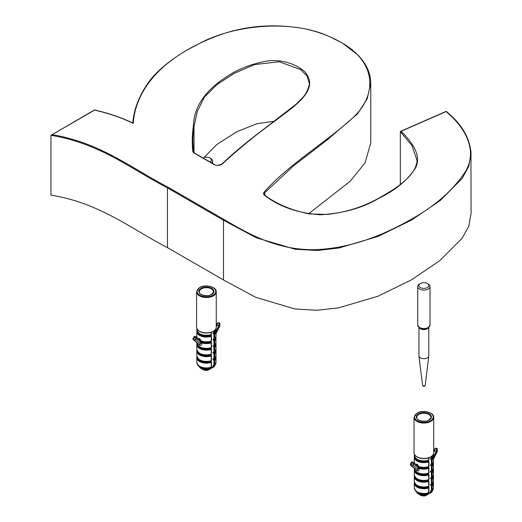 <?xml version="1.0" encoding="UTF-8"?>
<svg xmlns="http://www.w3.org/2000/svg" width="522" height="522" viewBox="0 0 522 522"><rect width="100%" height="100%" fill="white"/><g stroke="black" fill="none" stroke-linecap="round" stroke-linejoin="round"><path stroke-width="0.78" d="M416.934 161.533L416.987 160.202L411.819 145.39L400.341 131.681L400.341 184.397M132.914 123.088L130.52 121.959C119.564 116.902 107.558 112.902 94.495 109.966L50.941 135.315L50.941 195.078C100.433 203.247 130.898 228.793 167.458 247.617L167.458 187.855C130.813 168.965 100.25 143.413 50.941 135.315L52.141 134.624C100.961 142.969 131.433 168.273 167.882 187.098L167.458 187.855L223.488 220.206L223.488 279.968L167.458 247.617M470.955 151.093L471.059 213.563L468.749 226.261L462.035 238.391L440.046 260.432L411.44 279.883L377.791 296.3L338.51 307.863L316.906 310.277L294.819 308.965L255.728 297.305L223.488 279.968M167.882 187.098L223.918 219.449C248.589 233.882 276.725 250.188 314.616 249.692C351.038 248.42 382.515 235.102 407.486 221.393C434.187 207.032 453.755 190.021 466.198 170.348C477.023 150.316 466.192 128.458 446.114 111.564L401.144 131.27C411.91 142.167 421.704 154.956 415.721 167.64C408.008 179.868 395.585 190.165 378.45 198.53C362.248 208.082 342.797 213.498 320.103 214.777C297.507 212.976 279.139 206.608 265 195.659A5.533 3.197 180 0 1 264.204 192.063C287.322 165.631 323.209 144.137 351.058 119.447C379.592 94.808 376.669 58.314 334.635 39.189C295.419 17.807 231.403 24.397 195.887 45.466C156.58 64.819 135.165 93.542 133.26 123.433C121.639 117.757 108.746 113.32 94.586 110.116L94.436 110.201M193.414 125.776C194.053 106.671 205.303 90.228 227.161 76.44C237.575 69.361 250.332 64.317 265.437 61.309C281.234 58.464 297.292 64.428 305.116 72.173C320.462 90.195 293.077 106.99 276.066 120.171C256.752 134.128 238.9 148.672 222.516 163.804A5.533 3.197 180 0 1 213.85 164.417L194.36 153.168A5.533 3.197 180 0 1 192.748 151.093A305.651 176.462 180 0 1 193.414 125.776A0.613 0.502 -171.4 0 1 194.027 126.311L194.027 152.678M132.751 123.231L133.26 123.433L132.751 123.231M223.918 219.449L223.488 220.206L256.048 237.693L295.198 249.255L317.259 250.508L338.993 248.002L378.313 236.329L411.617 220.016L440.157 200.585L462.048 178.609L468.756 166.466L471.059 153.801C470.048 138.206 461.774 124.06 446.232 111.356M400.341 131.681L401.144 131.27L400.341 131.681M132.751 123.172C134.115 107.284 140.562 92.14 152.091 77.745C159.184 69.759 167.849 62.399 178.087 55.671C190.922 47.039 205.753 39.809 222.594 33.963C248.7 25.33 276.007 23.588 304.522 28.723C319.392 31.992 332.305 36.99 343.261 43.698L358.066 55.156C366.431 63.841 370.666 73.191 370.757 83.2L370.757 142.963L365.041 162.929L350.158 181.251L308.561 213.811M274.239 121.28L257.196 123.603L236.949 131.694L216.871 144.437L203.443 158.205M209.961 161.97A4.92 2.838 0 0 0 209.89 157.99A4.92 2.838 0 0 0 203.893 157.559M209.89 157.99L210.757 158.492A6.153 3.55 180 0 1 212.565 161.004A6.153 3.55 180 0 1 211.599 162.91M210.412 368.154L213.426 366.679L212.943 365.446L213.935 365.276L213.935 360.441L212.943 359.116L213.935 358.744L213.935 353.909L212.943 352.389L214.712 352.102A9.598 5.54 0 0 0 216.004 349.322L216.004 344.598A9.598 5.54 180 0 1 214.712 347.378L214.712 352.102M213.792 345.714A8.241 4.757 180 0 1 213.726 345.792L214.712 347.378M214.666 358.725L213.935 358.744L214.712 358.627A9.598 5.54 0 0 0 216.004 355.847L216.004 351.13A9.598 5.54 180 0 1 214.712 353.909L214.712 358.627M213.792 352.246A8.241 4.757 180 0 1 213.726 352.317L214.712 353.909M214.666 365.25L213.935 365.276L214.712 365.159A9.598 5.54 0 0 0 216.004 362.379L216.004 357.655A9.598 5.54 180 0 1 214.712 360.441L214.712 365.159M213.792 358.771A8.241 4.757 180 0 1 213.726 358.849L214.712 360.441M198.484 365.641A8.567 4.946 0 0 0 210.549 368.095L210.816 368.186A0.489 0.405 -118 0 1 210.699 368.826L210.699 368.826A0.489 0.405 -118 0 1 210.634 368.852A8.75 5.05 180 0 1 200.226 367.997L203.006 369.602A4.822 2.78 0 0 0 207.534 370.339L210.634 368.852L210.209 367.605M214.666 352.193L213.935 352.219L213.935 347.378L212.943 346.06L213.935 345.688L213.935 340.853L212.943 339.528L213.935 339.163L213.935 334.321L212.943 332.801L214.712 332.514A9.598 5.54 0 0 0 216.004 329.734L216.004 328.436M214.712 345.571A9.598 5.54 0 0 0 216.004 342.791L215.893 337.166A9.598 5.54 180 0 1 216.004 338.073A9.598 5.54 180 0 1 214.712 340.853L214.712 345.571L213.935 345.688L214.666 345.668M214.712 340.853L213.935 340.853A0.489 0.365 -82.8 0 1 214.033 340.318L214.666 340.827M213.85 366.183L213.916 366.15A0.489 0.352 43.7 0 1 214.118 366.829A0.489 0.489 0 0 0 214.124 366.822A0.489 0.489 0 0 1 214 366.914L214 366.914A0.489 0.405 62 0 0 214.079 366.862L211.097 368.284A0.489 0.398 67.9 0 1 210.96 368.401L214 366.914A0.489 0.405 62 0 1 213.426 366.679L213.85 366.183M214.712 339.046A9.598 5.54 0 0 0 216.004 336.266L216.004 331.542A9.598 5.54 180 0 1 214.712 334.321L214.712 339.046L213.935 339.163L214.666 339.137M214.712 334.321L213.935 334.321A0.489 0.365 -82.8 0 1 214.033 333.793L214.666 334.302M216.252 291.818L216.252 327.177A9.84 5.683 180 0 1 214.855 330.093A9.84 5.683 180 0 1 213.367 331.189A9.84 5.683 180 0 1 211.462 332.051A9.84 5.683 180 0 1 201.557 332.116A9.84 5.683 180 0 1 196.572 327.177L196.572 291.818L199.554 287.576C205.25 283.942 216.734 286.787 216.252 291.818A9.84 5.683 180 0 1 213.367 295.837A9.84 5.683 180 0 1 202.647 297.07A9.84 5.683 180 0 1 196.572 291.818M201.133 341.075L201.198 341.401L201.636 340.886M198.393 339.307L199.306 338.55L199.965 338.935L201.14 340.892L200.441 341.127L201.198 341.401L200.663 341.962L201.577 341.44A8.737 5.044 180 0 1 201.224 341.297L201.211 341.362M200.663 341.962L196.396 338.556L195.6 339.789L200.265 343.515A1.233 0.711 180 0 1 201.733 343.398C201.792 344.931 201.192 345.597 199.939 345.388L198.543 344.063M210.333 367.155L210.816 368.186M197.349 331.646A9.102 5.253 0 0 0 211.201 335.613L210.209 334.961M213.792 332.658A8.241 4.757 180 0 1 213.726 332.729L214.033 333.793M200.441 341.127L199.482 339.639L194.719 336.298L193.858 336.86L192.905 339.091L193.277 338.204L195.6 339.789L194.21 340.435L192.905 339.098L193.858 336.866L194.719 336.298L193.036 339.45L199.084 344.481L199.776 344.885L200.265 343.026L202.249 341.375M196.814 342.686L196.814 342.791A9.598 5.54 0 0 0 201.623 347.593A9.598 5.54 0 0 0 211.227 347.587L211.201 342.138L210.209 341.492M213.792 339.189A8.241 4.757 180 0 1 213.726 339.261L214.033 340.318M211.227 349.394A9.598 5.54 180 0 1 201.623 349.401A9.598 5.54 180 0 1 196.814 344.598L196.814 349.322A9.598 5.54 0 0 0 201.623 354.125A9.598 5.54 0 0 0 211.227 354.112L211.201 348.67L210.209 348.017M211.227 355.919A9.598 5.54 180 0 1 201.623 355.932A9.598 5.54 180 0 1 196.814 351.13L196.814 355.847A9.598 5.54 0 0 0 201.623 360.65A9.598 5.54 0 0 0 211.227 360.643L211.201 355.195L210.209 354.549M211.227 362.451A9.598 5.54 180 0 1 201.623 362.457A9.598 5.54 180 0 1 196.814 357.655L196.814 362.379A9.598 5.54 0 0 0 201.623 367.181A9.598 5.54 0 0 0 211.227 367.168L211.201 361.726L210.209 361.08M201.655 341.812L201.577 341.44M199.326 345.035A1.233 0.776 -60.5 0 0 199.084 344.481L193.394 339.952M194.21 340.435L199.776 344.885A1.233 0.639 -59.6 0 1 199.939 345.388M193.277 338.204L194.073 336.964L196.396 338.556L196.396 337.173M194.073 336.964L194.719 336.298M216.004 333.036L219.658 325.898L218.862 325.584L215.991 331.196M218.105 322.792L219.912 323.503L218.105 322.792L216.252 325.154M219.455 322.968A0.489 0.398 111.4 0 1 219.547 323.007L219.912 323.503L219.658 325.898M216.421 324.182L216.48 324.717L216.421 324.182M216.252 326.916L217.172 325.115L218.862 325.584L218.959 323.098A0.489 0.398 111.4 0 0 218.77 322.707M207.508 370.346L207.534 370.339A0.489 0.398 -112.1 0 0 207.639 370.313L210.699 368.826A0.489 0.489 0 0 0 210.81 368.036L210.477 367.351M214.666 347.358L213.935 347.378A0.489 0.365 -82.8 0 1 214.033 346.849M214.666 353.883L213.935 353.909A0.489 0.365 -82.8 0 1 214.033 353.381M214.666 360.415L213.935 360.441A0.489 0.365 -82.8 0 1 214.033 359.906M213.792 365.302A8.241 4.757 180 0 1 213.726 365.374L213.916 366.15A8.567 4.946 0 0 0 214.405 365.544M211.234 361.766A0.489 0.365 -82.8 0 1 211.325 361.942L211.286 362.366M211.234 335.646A0.489 0.365 -82.8 0 1 211.325 335.829L211.227 336.338A9.598 5.54 180 0 1 201.623 336.344A9.598 5.54 180 0 1 196.814 331.542L196.814 336.266A9.598 5.54 0 0 0 197.199 337.812M211.234 342.178A0.489 0.365 -82.8 0 1 211.325 342.36L211.286 342.778M211.234 348.709A0.489 0.365 -82.8 0 1 211.325 348.885L211.286 349.309M211.234 355.234A0.489 0.365 -82.8 0 1 211.325 355.417L211.286 355.841M199.306 338.55L198.908 339.176M211.201 335.613L211.286 336.253M199.965 338.935L199.411 339.581M201.525 341.101L201.14 340.892L201.525 341.101A9.102 5.253 180 0 0 211.201 341.134L211.227 336.338M201.283 341.107A0.489 0.378 -146.7 0 0 201.114 341.231L201.114 341.231A0.489 0.378 -146.7 0 0 201.087 341.538M214.15 332.899L214.666 332.612L214.15 332.899M211.201 334.609L211.227 332.312A9.598 5.54 180 0 1 197.544 329.636M211.201 347.665L211.325 347.195M207.73 370.261A0.489 0.398 -112.1 0 1 207.639 370.313A0.489 0.489 0 0 1 207.521 370.346L203.006 369.602M211.201 354.19L211.325 353.727M211.201 360.722L211.325 360.252M211.201 367.253L211.325 366.783M419.525 284.046L420.393 283.544A4.92 2.838 0 0 0 420.393 287.563A4.92 2.838 0 0 0 427.355 287.563A4.92 2.838 0 0 0 427.355 283.544A4.92 2.838 0 0 0 420.393 283.544L419.525 284.046A6.153 3.55 180 0 0 417.724 286.558L417.724 324.997A6.153 3.55 0 0 0 421.522 328.273A6.153 3.55 0 0 0 428.223 327.503A6.153 3.55 0 0 0 430.024 324.997L427.968 328.07C423.296 330.23 419.877 329.206 417.724 324.997M427.355 283.544L428.223 284.046A6.153 3.55 180 0 1 430.024 286.558A6.153 3.55 180 0 1 428.223 289.071A6.153 3.55 180 0 1 421.522 289.84A6.153 3.55 180 0 1 417.724 286.558M428.797 327.483L428.797 355.86A4.92 2.838 180 0 1 428.784 356.063A4.92 2.838 180 0 1 427.355 357.87A4.92 2.838 180 0 1 422.154 358.523A4.92 2.838 180 0 1 418.964 356.063A4.92 2.838 180 0 1 418.957 355.86L418.957 327.483M427.877 493.708L430.885 492.233L430.402 491L431.4 490.83L431.4 485.989L430.402 484.67L431.4 484.299L431.4 479.464L430.402 477.937L432.177 477.656A9.598 5.54 0 0 0 433.469 474.87L433.469 470.152A9.598 5.54 180 0 1 432.177 472.932L432.177 477.656M431.257 471.268A8.241 4.757 180 0 1 431.192 471.34L432.177 472.932M432.131 484.279L431.4 484.299L432.177 484.181A9.598 5.54 0 0 0 433.469 481.401L433.469 476.684A9.598 5.54 180 0 1 432.177 479.464L432.177 484.181M431.257 477.793A8.241 4.757 180 0 1 431.192 477.871L432.177 479.464M432.131 490.804L431.4 490.83L432.177 490.713A9.598 5.54 0 0 0 433.469 487.933L433.469 483.209A9.598 5.54 180 0 1 432.177 485.989L432.177 490.713M431.257 484.325A8.241 4.757 180 0 1 431.192 484.396L432.177 485.989M415.949 491.189A8.567 4.946 0 0 0 428.007 493.649L428.275 493.74A0.489 0.405 -118 0 1 428.164 494.373L428.164 494.373A0.489 0.405 -118 0 1 428.099 494.399A8.75 5.05 180 0 1 417.685 493.551L420.464 495.156A4.822 2.78 0 0 0 424.999 495.893L428.099 494.399L427.675 493.159M432.131 477.747L431.4 477.767L431.4 472.932L430.402 471.614L431.4 471.242L431.4 466.4L430.402 465.082L431.4 464.711L431.4 459.875L430.402 458.355L432.177 458.068A9.598 5.54 0 0 0 433.469 455.288L433.469 453.99M433.345 462.74A9.598 5.54 180 0 1 433.469 463.621A9.598 5.54 180 0 1 432.177 466.4L432.177 471.125L431.394 471.386L432.131 471.216M432.177 466.4L431.4 466.4A0.489 0.365 -82.8 0 1 431.492 465.872L432.131 466.381M428.405 493.962L431.466 492.468A0.489 0.405 62 0 1 430.885 492.233L431.381 491.698A0.489 0.352 43.7 0 1 431.583 492.383A0.489 0.489 0 0 1 431.466 492.468L431.466 492.468A0.489 0.405 62 0 0 431.537 492.416L428.562 493.838A0.489 0.398 67.9 0 1 428.425 493.956M432.177 464.593A9.598 5.54 0 0 0 433.469 461.813L433.469 457.096A9.598 5.54 180 0 1 432.177 459.875L432.177 464.593L431.394 464.854L432.131 464.691M432.177 459.875L431.4 459.875A0.489 0.365 -82.8 0 1 431.492 459.34L432.131 459.849M433.717 417.372L433.717 452.724A9.84 5.683 180 0 1 432.32 455.641A9.84 5.683 180 0 1 430.833 456.743A9.84 5.683 180 0 1 428.927 457.598A9.84 5.683 180 0 1 419.022 457.67A9.84 5.683 180 0 1 414.031 452.724L414.031 417.372L417.019 413.124C422.716 409.489 434.2 412.341 433.717 417.372A9.84 5.683 180 0 1 430.833 421.384A9.84 5.683 180 0 1 420.112 422.618A9.84 5.683 180 0 1 414.031 417.372M418.598 466.629L419.094 466.44M415.858 464.861L416.765 464.104L417.43 464.489L418.605 466.446L417.907 466.681L418.664 466.949L418.129 467.516L419.036 466.988A8.737 5.044 180 0 1 418.69 466.851L418.677 466.916M418.129 467.516L413.861 464.104L413.065 465.343L417.731 469.069A1.233 0.711 180 0 1 419.199 468.952C419.251 470.479 418.657 471.144 417.404 470.942L416.008 469.617M427.792 492.703L428.275 493.74M414.814 457.194A9.102 5.253 0 0 0 428.66 461.161L427.675 460.515M431.257 458.212A8.241 4.757 180 0 1 431.192 458.283L431.492 459.34M410.527 463.647L412.184 461.853L410.501 464.998L417.241 470.439L417.731 468.58L419.714 466.929M414.279 468.234L414.279 468.345A9.598 5.54 0 0 0 419.088 473.147A9.598 5.54 0 0 0 428.692 473.134L428.66 467.692L427.675 467.04M431.257 464.737A8.241 4.757 180 0 1 431.192 464.815L431.492 465.872M428.692 474.942A9.598 5.54 180 0 1 419.088 474.955A9.598 5.54 180 0 1 414.279 470.152L414.279 474.87A9.598 5.54 0 0 0 419.088 479.672A9.598 5.54 0 0 0 428.692 479.666L428.66 474.217L427.675 473.571M428.692 481.473A9.598 5.54 180 0 1 419.088 481.48A9.598 5.54 180 0 1 414.279 476.684L414.279 481.401A9.598 5.54 0 0 0 419.088 486.204A9.598 5.54 0 0 0 428.692 486.191L428.66 480.749L427.675 480.103M428.692 487.998A9.598 5.54 180 0 1 419.088 488.011A9.598 5.54 180 0 1 414.279 483.209L414.279 487.933A9.598 5.54 0 0 0 419.088 492.729A9.598 5.54 0 0 0 428.692 492.722L428.66 487.28L427.675 486.628M419.12 467.366L419.036 466.988M416.791 470.59A1.233 0.776 -60.5 0 0 416.549 470.035L410.86 465.507M410.644 463.869L411.604 462.388L410.37 464.645L410.527 463.653L410.37 464.645L410.977 465.591M410.736 463.751L413.065 465.343L411.675 465.989L410.938 465.48M411.675 465.989L417.241 470.439A1.233 0.639 -59.6 0 1 417.404 470.942M411.604 462.388L412.184 461.853L413.861 462.727L413.861 464.104L411.538 462.518M417.907 466.681L416.947 465.193L413.861 462.727M411.512 462.505L412.184 461.853M433.469 458.59L437.123 451.452L436.327 451.138L433.456 456.743M435.57 448.346L436.144 448.215L437.377 449.057L435.57 448.346L433.717 450.708M436.921 448.522A0.489 0.398 111.4 0 1 437.012 448.555L437.377 449.057L437.123 451.452M433.886 449.729L433.945 450.264L433.886 449.729M433.717 452.47L434.637 450.669L436.327 451.138L436.425 448.652A0.489 0.398 111.4 0 0 436.235 448.254M420.464 495.156L424.999 495.893A0.489 0.398 -112.1 0 0 425.104 495.867L428.164 494.373A0.489 0.489 0 0 0 428.275 493.59L427.942 492.905M432.131 472.906L431.4 472.932A0.489 0.365 -82.8 0 1 431.492 472.403M432.131 479.437L431.4 479.464A0.489 0.365 -82.8 0 1 431.492 478.928M432.131 485.969L431.4 485.989A0.489 0.365 -82.8 0 1 431.492 485.46M431.257 490.85A8.241 4.757 180 0 1 431.192 490.928L431.381 491.698A8.567 4.946 0 0 0 431.87 491.098M428.699 487.313A0.489 0.365 -82.8 0 1 428.79 487.496L428.751 487.92M428.699 461.2A0.489 0.365 -82.8 0 1 428.79 461.383L428.692 461.885A9.598 5.54 180 0 1 419.088 461.898A9.598 5.54 180 0 1 414.279 457.096L414.279 461.813A9.598 5.54 0 0 0 414.664 463.366M428.699 467.732A0.489 0.365 -82.8 0 1 428.79 467.908L428.751 468.332M428.699 474.257A0.489 0.365 -82.8 0 1 428.79 474.439L428.751 474.863M428.699 480.788A0.489 0.365 -82.8 0 1 428.79 480.964L428.751 481.388M416.765 464.104L416.373 464.73M428.66 461.161L428.751 461.8M417.43 464.489L416.876 465.135M418.99 466.655L418.605 466.446L418.99 466.655A9.102 5.253 180 0 0 428.66 466.688L428.692 461.885M418.742 466.661A0.489 0.378 -146.7 0 0 418.579 466.785L418.579 466.785A0.489 0.378 -146.7 0 0 418.553 467.092M431.616 458.453L432.131 458.159L431.616 458.453M428.66 460.156L428.692 457.866A9.598 5.54 180 0 1 415.01 455.191M428.66 473.219L428.79 472.749M428.66 479.744L428.79 479.274M428.66 486.276L428.79 485.806M428.66 492.801L428.79 492.337M370.757 83.2L367.168 98.932L357.537 113.816L326.805 140.235L293.729 165.715L264.745 192.729L264.745 195.176M221.987 164.123A0.613 0.431 46.1 0 1 222.085 163.862C233.367 153.207 245.588 142.93 258.742 133.025L296.294 104.041L302.917 97.32C308.424 91.259 309.729 83.168 309.252 83.187L307.014 75.925L300.555 69.563L279.296 61.746L254.514 64.597L234.071 73.445L217.1 84.492L204.343 97.177L197.29 111.512L194.027 126.311A305.031 176.11 0 0 0 192.872 141.599A305.031 176.11 0 0 0 193.355 151.491M94.586 110.116L52.141 134.624M264.204 192.063A0.613 0.444 -138.3 0 1 264.745 192.729A4.92 2.838 0 0 0 264.204 194.027L265.333 195.646A0.613 0.372 122.8 0 0 265 195.659M265.463 195.926A0.613 0.372 122.8 0 0 265.333 195.646C277.182 204.363 292.026 210.477 309.859 213.987L327.875 214.398C346.634 212.121 363.606 206.712 378.776 198.164C390.932 191.424 399.624 185.597 404.844 180.677C409.724 176.501 413.261 172.012 415.46 167.216C417.841 160.104 416.563 162.616 416.993 160.202M213.85 164.417A0.613 0.352 -60 0 1 214.157 164.391C216.036 165.781 218.679 165.605 222.085 163.862A0.613 0.431 46.1 0 1 222.516 163.804M194.36 153.168A0.613 0.352 -60 0 1 194.673 153.142L214.157 164.391A0.613 0.352 -60 0 1 214.288 164.645M192.748 151.093A0.613 0.502 -5.6 0 1 193.362 151.569M211.756 294.506A7.562 4.365 180 0 1 201.061 294.506A7.562 4.365 180 0 1 201.061 288.327A7.562 4.365 180 0 1 211.756 288.327A7.562 4.365 180 0 1 211.756 294.506M201.407 288.875A7.073 4.085 0 0 0 199.371 292.17C198.386 294.134 206.614 297.442 211.514 294.48L213.452 292.17A7.073 4.085 0 0 0 209.439 288.072A7.073 4.085 0 0 0 201.407 288.875M199.802 287.596A9.35 5.396 0 0 0 199.802 295.23A9.35 5.396 0 0 0 213.022 295.23A9.35 5.396 0 0 0 213.022 287.596A9.35 5.396 0 0 0 199.802 287.596M211.325 334.139L211.286 334.563M214.49 330.419L214.712 332.514M213.935 330.837L213.935 332.631L214.666 332.612M211.325 340.67L211.286 341.088M204.559 341.903A8.241 4.757 0 0 0 208.265 341.903M212.943 339.528L213.726 339.463A8.241 4.757 0 0 0 213.889 339.267M211.227 342.863A9.598 5.54 180 0 1 201.733 342.908L201.733 343.398M201.14 340.892A9.598 5.54 0 0 0 211.227 341.055M215.279 329.636A9.598 5.54 180 0 1 214.712 330.302M196.814 328.436L196.814 329.734A9.598 5.54 0 0 0 201.623 334.537A9.598 5.54 0 0 0 211.227 334.524M204.559 335.378A8.241 4.757 0 0 0 208.265 335.378M210.712 335.529A8.737 5.044 180 0 1 198.027 332.553M214.15 333.904A9.102 5.253 0 0 0 215.475 331.646M214.796 332.553A8.737 5.044 180 0 1 214.013 333.623M212.943 333.003L213.726 332.932A8.241 4.757 0 0 0 213.889 332.736M201.114 342.132A1.723 0.992 180 0 1 201.975 342.256A9.102 5.253 0 0 0 211.201 342.138M210.712 342.06A8.737 5.044 180 0 1 201.577 341.871M214.15 340.435A9.102 5.253 0 0 0 215.475 338.171M214.796 339.078A8.737 5.044 180 0 1 214.013 340.148M204.559 348.435A8.241 4.757 0 0 0 208.265 348.435M197.349 344.703A9.102 5.253 0 0 0 211.201 348.67M210.712 348.592A8.737 5.044 180 0 1 198.027 345.61M214.15 346.96A9.102 5.253 0 0 0 215.475 344.703M214.796 345.61A8.737 5.044 180 0 1 214.013 346.68M212.943 346.06L213.726 345.988A8.241 4.757 0 0 0 213.889 345.792M204.559 354.96A8.241 4.757 0 0 0 208.265 354.96M197.349 351.228A9.102 5.253 0 0 0 211.201 355.195M210.712 355.117A8.737 5.044 180 0 1 198.027 352.135M214.15 353.492A9.102 5.253 0 0 0 215.475 351.228M214.796 352.135A8.737 5.044 180 0 1 214.013 353.211M212.943 352.591L213.726 352.52A8.241 4.757 0 0 0 213.889 352.324M204.559 361.492A8.241 4.757 0 0 0 208.265 361.492M197.349 357.759A9.102 5.253 0 0 0 211.201 361.726M210.712 361.648A8.737 5.044 180 0 1 198.027 358.666M214.15 360.023A9.102 5.253 0 0 0 215.475 357.759M214.796 358.666A8.737 5.044 180 0 1 214.013 359.736M212.943 359.116L213.726 359.045A8.241 4.757 0 0 0 213.889 358.849M204.559 368.023A8.241 4.757 0 0 0 208.265 368.023M212.943 365.648L213.726 365.576A8.241 4.757 0 0 0 213.889 365.38M196.5 337.264L199.482 339.639M195.606 336.631L196.344 337.14M194.145 336.834L193.179 338.321M201.975 342.256L201.733 342.908A1.233 0.711 0 0 0 200.265 343.026M217.172 325.115L217.211 324.155M219.547 323.007L218.679 322.668M219.573 323.02A0.489 0.398 111.4 0 1 219.762 323.412M219.71 323.072L218.111 322.707L216.252 324.11M213.726 332.729L212.943 332.801M212.943 339.333L213.726 339.261M213.726 345.792L212.943 345.858M213.726 352.317L212.943 352.389M213.726 358.849L212.943 358.914M213.726 365.374L212.943 365.446M427.792 328.123A5.533 3.197 180 0 1 418.585 326.805M428.477 327.738A4.92 2.838 180 0 1 427.355 328.743A4.92 2.838 180 0 1 419.27 327.738M424.823 385.641A1.344 0.776 0 0 0 425.215 385.145L424.575 386.104C423.864 386.645 423.185 386.326 422.539 385.145A1.344 0.776 0 0 0 423.407 385.817A1.344 0.776 0 0 0 424.823 385.641M429.221 420.053A7.562 4.365 180 0 1 418.527 420.053A7.562 4.365 180 0 1 418.527 413.881A7.562 4.365 180 0 1 429.221 413.881A7.562 4.365 180 0 1 429.221 420.053M418.872 414.422A7.073 4.085 0 0 0 416.837 417.717C415.851 419.681 424.079 422.996 428.98 420.034L430.918 417.717A7.073 4.085 0 0 0 426.905 413.62A7.073 4.085 0 0 0 418.872 414.422M417.267 413.15A9.35 5.396 0 0 0 417.267 420.784A9.35 5.396 0 0 0 430.487 420.784A9.35 5.396 0 0 0 430.487 413.15A9.35 5.396 0 0 0 417.267 413.15M428.79 459.693L428.751 460.11M431.955 455.967L432.177 458.068M431.4 456.385L431.4 458.185L432.131 458.159M428.79 466.218L428.751 466.642M422.024 467.458A8.241 4.757 0 0 0 425.73 467.458M430.402 465.082L431.192 465.011A8.241 4.757 0 0 0 431.355 464.815M432.177 471.125A9.598 5.54 0 0 0 433.469 468.345L431.994 471.431M428.692 468.417A9.598 5.54 180 0 1 419.199 468.462L419.199 468.952M418.605 466.446A9.598 5.54 0 0 0 428.692 466.609M432.745 455.191A9.598 5.54 180 0 1 432.177 455.856M414.279 453.99L414.279 455.288A9.598 5.54 0 0 0 419.088 460.084A9.598 5.54 0 0 0 428.692 460.078M422.024 460.926A8.241 4.757 0 0 0 425.73 460.926M428.171 461.083A8.737 5.044 180 0 1 415.486 458.101M431.616 459.458A9.102 5.253 0 0 0 432.934 457.194M432.262 458.101A8.737 5.044 180 0 1 431.479 459.177M430.402 458.557L431.192 458.486A8.241 4.757 0 0 0 431.355 458.29M418.579 467.686A1.723 0.992 180 0 1 419.44 467.81A9.102 5.253 0 0 0 428.66 467.692M428.171 467.614A8.737 5.044 180 0 1 419.036 467.418M431.616 465.983A9.102 5.253 0 0 0 432.934 463.725M432.262 464.632A8.737 5.044 180 0 1 431.479 465.702M422.024 473.983A8.241 4.757 0 0 0 425.73 473.983M414.814 470.257A9.102 5.253 0 0 0 428.66 474.217M428.171 474.139A8.737 5.044 180 0 1 415.486 471.157M431.616 472.514A9.102 5.253 0 0 0 432.934 470.257M432.262 471.157A8.737 5.044 180 0 1 431.479 472.234M430.402 471.614L431.192 471.542A8.241 4.757 0 0 0 431.355 471.346M422.024 480.514A8.241 4.757 0 0 0 425.73 480.514M414.814 476.782A9.102 5.253 0 0 0 428.66 480.749M428.171 480.671A8.737 5.044 180 0 1 415.486 477.689M431.616 479.046A9.102 5.253 0 0 0 432.934 476.782M432.262 477.689A8.737 5.044 180 0 1 431.479 478.759M430.402 478.139L431.192 478.074A8.241 4.757 0 0 0 431.355 477.871M422.024 487.046A8.241 4.757 0 0 0 425.73 487.046M414.814 483.313A9.102 5.253 0 0 0 428.66 487.28M428.171 487.196A8.737 5.044 180 0 1 415.486 484.214M431.616 485.571A9.102 5.253 0 0 0 432.934 483.313M432.262 484.214A8.737 5.044 180 0 1 431.479 485.29M430.402 484.67L431.192 484.599A8.241 4.757 0 0 0 431.355 484.403M422.024 493.571A8.241 4.757 0 0 0 425.73 493.571M430.402 491.195L431.192 491.13A8.241 4.757 0 0 0 431.355 490.934M413.966 462.818L416.83 465.109M413.072 462.185L413.809 462.694M419.44 467.81L419.199 468.462A1.233 0.711 0 0 0 417.731 468.58M411.323 462.414L410.716 463.738M434.637 450.669L434.676 449.71M437.012 448.555L436.144 448.215M437.038 448.568A0.489 0.398 111.4 0 1 437.227 448.966M437.175 448.62L435.576 448.254L433.717 449.657M431.192 458.283L430.402 458.355M430.402 464.88L431.192 464.815M431.192 471.34L430.402 471.412M431.192 477.871L430.402 477.937M431.192 484.396L430.402 484.468M431.192 490.928L430.402 491M400.615 131.335L446.212 111.349M194.673 153.142L193.362 151.53L192.872 141.599M212.565 161.004L212.565 163.471M211.045 361.655L210.477 360.826L211.038 361.655A0.489 0.489 0 0 1 211.469 362.144L211.469 366.986A0.489 0.489 0 0 1 211.338 367.318C203.312 369.002 198.471 367.351 196.814 362.379M211.045 355.13L210.477 354.294L211.038 355.13A0.489 0.489 0 0 1 211.469 355.619L211.469 360.454A0.489 0.489 0 0 1 211.338 360.787C203.312 362.47 198.471 360.826 196.814 355.847M211.045 348.598L210.477 347.769L211.038 348.598A0.489 0.489 0 0 1 211.469 349.087L211.469 353.929A0.489 0.489 0 0 1 211.338 354.262C203.312 355.945 198.471 354.294 196.814 349.322M211.045 342.073L210.477 341.238L211.038 342.073A0.489 0.489 0 0 1 211.469 342.556L211.469 347.398A0.489 0.489 0 0 1 211.338 347.73M211.469 332.07L211.469 334.341A0.489 0.489 0 0 1 211.338 334.674C203.312 336.357 198.471 334.706 196.814 329.734M211.045 335.542L210.477 334.713L211.038 335.542A0.489 0.489 0 0 1 211.469 336.031L211.469 340.866A0.489 0.489 0 0 1 211.338 341.205M216.004 333.532L219.86 326.009L219.873 323.196M214.268 332.925A0.489 0.489 0 0 1 213.935 332.775L213.772 332.56M214.268 339.45A0.489 0.489 0 0 1 213.935 339.3L213.772 339.091M214.268 345.982A0.489 0.489 0 0 1 213.935 345.832L213.772 345.616M214.268 352.507A0.489 0.489 0 0 1 213.935 352.363L213.772 352.148M214.268 359.038A0.489 0.489 0 0 1 213.935 358.888L213.772 358.673M214.268 365.57A0.489 0.489 0 0 1 213.935 365.42L213.772 365.204M216.004 331.542L215.893 330.641M214.529 339.352L216.004 336.266M197.14 337.767L196.814 336.266M196.931 330.641L196.814 331.542M201.114 341.231L201.362 341.166C204.67 342.275 207.997 342.288 211.332 341.212M215.273 364.604L214.124 366.822M216.004 342.791L214.529 345.877M214.529 332.821L216.004 329.734M196.931 337.166L196.859 337.538M211.332 347.737C203.312 349.414 198.471 347.769 196.814 342.791M197.551 364.604L200.226 367.997M214.529 365.465L216.004 362.379M215.893 356.754L216.004 357.655M214.529 358.94L216.004 355.847M215.893 350.223L216.004 351.13M214.529 352.409L216.004 349.322M215.893 343.698L216.004 344.598M196.931 343.698L196.814 344.598M196.931 350.223L196.814 351.13M196.931 356.754L196.814 357.655M425.215 385.145L428.784 356.063M430.024 286.558L430.024 324.997M422.539 385.145L418.964 356.063M428.503 487.209L427.942 486.38L428.503 487.209A0.489 0.489 0 0 1 428.934 487.698L428.934 492.533A0.489 0.489 0 0 1 428.803 492.872C420.778 494.556 415.936 492.905 414.279 487.933M428.503 480.677L427.942 479.848L428.503 480.677A0.489 0.489 0 0 1 428.934 481.167L428.934 486.008A0.489 0.489 0 0 1 428.803 486.341C420.778 488.024 415.936 486.373 414.279 481.401M428.503 474.152L427.942 473.317L428.503 474.152A0.489 0.489 0 0 1 428.934 474.642L428.934 479.477A0.489 0.489 0 0 1 428.803 479.809C420.778 481.493 415.936 479.848 414.279 474.87M428.503 467.621L427.942 466.792L428.503 467.621A0.489 0.489 0 0 1 428.934 468.11L428.934 472.952A0.489 0.489 0 0 1 428.803 473.284C420.778 474.968 415.936 473.317 414.279 468.345M428.934 457.618L428.934 459.889A0.489 0.489 0 0 1 428.803 460.228C420.778 461.911 415.936 460.26 414.279 455.288M428.503 461.096L427.942 460.26L428.503 461.096A0.489 0.489 0 0 1 428.934 461.585L428.934 466.42A0.489 0.489 0 0 1 428.803 466.753C425.456 467.842 422.135 467.829 418.827 466.714L418.579 466.785M433.351 462.72L433.469 468.345M437.325 451.563L437.338 448.75M433.469 459.086L437.319 451.563M431.733 458.473A0.489 0.489 0 0 1 431.394 458.329L431.237 458.114M431.733 465.004A0.489 0.489 0 0 1 431.394 464.854L431.237 464.639M431.733 471.529A0.489 0.489 0 0 1 431.394 471.386L431.237 471.17M431.733 478.061A0.489 0.489 0 0 1 431.394 477.911L431.237 477.695M431.733 484.592A0.489 0.489 0 0 1 431.394 484.442L431.237 484.227M431.733 491.117A0.489 0.489 0 0 1 431.394 490.967L431.237 490.758M433.469 457.096L433.351 456.189M431.994 464.9L433.469 461.813M414.605 463.321L414.279 461.813M414.396 456.189L414.279 457.096M432.738 490.151L431.59 492.37M431.994 458.375L433.469 455.288M414.396 462.72L414.318 463.092M415.01 490.151L417.685 493.551M431.994 491.019L433.469 487.933M433.351 482.308L433.469 483.209M431.994 484.488L433.469 481.401M433.351 475.777L433.469 476.684M431.994 477.963L433.469 474.87M433.351 469.245L433.469 470.152M414.396 469.245L414.279 470.152M414.396 475.777L414.279 476.684M414.396 482.308L414.279 483.209"/></g></svg>
